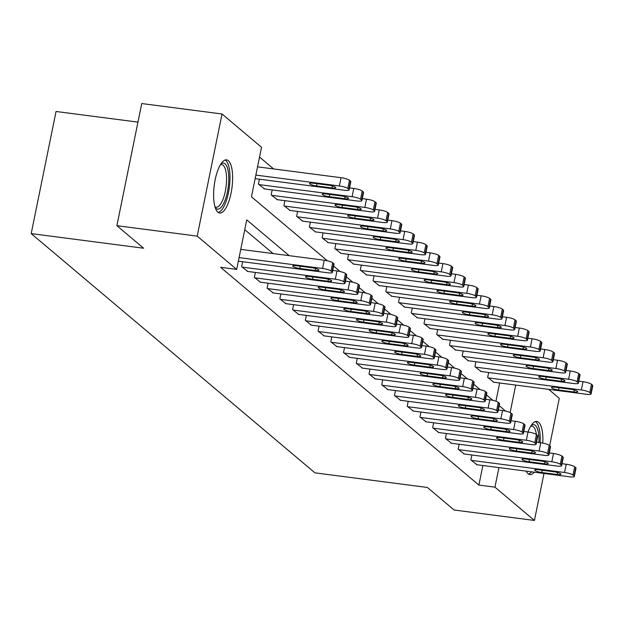 <?xml version="1.0" encoding="UTF-8"?>
<svg xmlns="http://www.w3.org/2000/svg" width="624" height="624" viewBox="0 0 624 624"><rect width="100%" height="100%" fill="white"/><g stroke="black" fill="none" stroke-linecap="round" stroke-linejoin="round"><path stroke-width="0.94" d="M534.316 472.196A26.801 8.947 -82.6 0 1 529.901 474.583A26.801 8.947 -82.6 0 1 528.115 473.756A26.801 8.947 -82.6 0 1 526.243 471.143M527.998 432.026A26.801 8.947 -82.6 0 1 536.812 421.426A26.801 8.947 -82.6 0 1 538.598 422.261A26.801 8.947 -82.6 0 1 542.779 443.095M217.885 212.183A26.801 8.947 -82.6 0 1 214.664 182.489A26.801 8.947 -82.6 0 1 226.574 159.853A26.801 8.947 -82.6 0 1 228.361 160.688A26.801 8.947 -82.6 0 1 231.574 190.382A26.801 8.947 -82.6 0 1 219.664 213.01A26.801 8.947 -82.6 0 1 217.885 212.183M137.959 122.125L56.051 111.478L31.2 233.61L314.948 472.852L427.378 487.469L454.124 510.011L534.433 520.455L494.949 487.165L498.935 467.594M31.2 233.61L143.629 248.227L116.891 225.677L141.734 103.545L222.043 113.989L261.526 147.272L251.449 196.786L327.35 260.777M273.632 168.94L259.537 157.053M548.644 389.353L559.283 398.323L549.643 445.684M495.947 401.232L499.66 382.988M259.428 179.197L258.422 184.15L264.607 188.947M272.165 189.93L271.159 194.883L277.345 199.688M284.903 200.671L283.897 205.624L290.082 210.428M297.64 211.411L296.626 216.364L302.812 221.161M310.37 222.144L309.364 227.097L315.549 231.902M323.107 232.885L322.101 237.838L328.286 242.635M335.845 243.617L334.838 248.578L341.024 253.375M348.582 254.358L347.576 259.311L353.753 264.116M361.319 265.099L360.305 270.052L366.491 274.849M374.049 275.831L373.043 280.792L379.228 285.589M386.786 286.572L385.78 291.525L391.966 296.33M399.524 297.313L398.518 302.266L404.695 307.063M412.261 308.045L411.247 313.006L417.433 317.803M424.991 318.786L423.985 323.739L430.17 328.544M437.728 329.527L436.722 334.48L442.907 339.277M450.466 340.259L449.459 345.212L455.645 350.017M463.203 351L462.189 355.953L468.374 360.75M475.933 361.733L474.926 366.694L481.112 371.491M488.67 372.473L487.664 377.426L493.849 382.231M289.177 255.661L246.753 219.89L236.675 269.404L220.615 267.314L478.889 485.082L482.875 465.504M273.117 253.578L244.764 229.671M242.642 261.713L241.636 266.674L247.822 271.471M255.38 272.454L254.366 277.407L260.551 282.212M268.109 283.195L267.103 288.148L273.289 292.945M280.847 293.927L279.841 298.888L286.026 303.685M293.584 304.668L292.578 309.621L298.763 314.426M306.322 315.409L305.315 320.362L311.493 325.159M319.059 326.141L318.045 331.094L324.23 335.899M331.789 336.882L330.782 341.835L336.968 346.64M344.526 347.615L343.52 352.576L349.705 357.373M357.263 358.355L356.257 363.308L362.435 368.113M370.001 369.096L368.987 374.049L375.172 378.846M382.73 379.829L381.724 384.79L387.91 389.587M395.468 390.569L394.462 395.522L400.647 400.327M408.205 401.31L407.199 406.263L413.384 411.06M420.943 412.043L419.929 417.004L426.114 421.801M433.672 422.783L432.666 427.736L438.851 432.541M446.41 433.524L445.403 438.477L451.589 443.274M459.147 444.257L458.141 449.21L464.326 454.015M471.884 454.997L470.87 459.95L477.056 464.755M116.891 225.677L197.2 236.122L222.043 113.989M543.995 473.452L534.433 520.455M478.889 485.082L494.949 487.165M236.675 269.404L197.2 236.122M510.128 412.565L515.72 385.07M333.645 266.089L340.088 271.518M346.382 276.822L352.825 282.259M359.12 287.563L365.555 292.991M371.849 298.303L378.292 303.732M384.587 309.036L391.03 314.473M397.324 319.777L403.767 325.205M410.062 330.517L416.497 335.946M422.791 341.25L429.234 346.687M435.529 351.991L441.971 357.419M448.266 362.731L454.709 368.16M461.003 373.464L467.446 378.901M473.733 384.205L480.176 389.633M486.47 394.945L492.913 400.374M499.208 405.678L505.651 411.107M239.078 257.618L322.569 268.476A6.872 1.357 -168.5 0 1 331.032 271.027L332.046 271.885A6.872 1.357 -168.5 0 1 332.358 272.423A6.872 1.357 -168.5 0 1 327.662 272.766L238.352 261.16M332.358 272.423L334.035 264.17A6.872 1.357 11.5 0 0 333.723 263.632L332.709 262.774A6.872 1.357 11.5 0 0 324.246 260.224L240.755 249.366M311.922 267.743A5.499 1.084 11.5 0 1 318.934 270.215A5.499 1.084 11.5 0 1 315.182 270.496L299.762 268.492A5.499 1.084 11.5 0 1 292.742 266.019A5.499 1.084 11.5 0 1 296.501 265.738L311.922 267.743M255.863 175.094L339.355 185.952A6.872 1.357 -168.5 0 1 347.818 188.503L348.839 189.361A6.872 1.357 -168.5 0 1 349.144 189.899A6.872 1.357 -168.5 0 1 344.448 190.25L255.146 178.636M257.54 166.842L341.032 177.7A6.872 1.357 11.5 0 1 349.495 180.25L350.516 181.116A6.872 1.357 11.5 0 1 350.828 181.646L349.144 189.899M328.708 185.219L313.287 183.214A5.499 1.084 -168.5 0 0 309.527 183.495A5.499 1.084 -168.5 0 0 316.547 185.968L331.968 187.972A5.499 1.084 -168.5 0 0 335.728 187.691A5.499 1.084 -168.5 0 0 328.708 185.219M242.143 267.103L335.299 279.209A6.872 1.357 -168.5 0 1 343.762 281.767L344.783 282.625A6.872 1.357 -168.5 0 1 345.095 283.156A6.872 1.357 -168.5 0 1 340.392 283.507L247.237 271.393M345.095 283.156L346.772 274.903A6.872 1.357 11.5 0 0 346.46 274.373L345.446 273.515A6.872 1.357 11.5 0 0 336.983 270.956L332.764 270.41M324.652 278.483A5.499 1.084 11.5 0 1 331.672 280.956A5.499 1.084 11.5 0 1 327.912 281.229L312.491 279.224A5.499 1.084 11.5 0 1 305.479 276.752A5.499 1.084 11.5 0 1 309.231 276.479L324.652 278.483M254.881 277.836L348.036 289.949A6.872 1.357 -168.5 0 1 356.499 292.5L357.521 293.366A6.872 1.357 -168.5 0 1 357.825 293.896A6.872 1.357 -168.5 0 1 353.129 294.247L259.974 282.134M357.825 293.896L359.51 285.644A6.872 1.357 11.5 0 0 359.198 285.113L358.176 284.248A6.872 1.357 11.5 0 0 349.713 281.697L345.501 281.151M337.389 289.216A5.499 1.084 11.5 0 1 344.409 291.689A5.499 1.084 11.5 0 1 340.649 291.97L325.229 289.965A5.499 1.084 11.5 0 1 318.217 287.492A5.499 1.084 11.5 0 1 321.968 287.212L337.389 289.216M267.618 288.577L360.773 300.69A6.872 1.357 -168.5 0 1 369.236 303.241L370.25 304.099A6.872 1.357 -168.5 0 1 370.562 304.637A6.872 1.357 -168.5 0 1 365.867 304.98L272.711 292.874M370.562 304.637L372.239 296.384A6.872 1.357 11.5 0 0 371.935 295.846L370.913 294.988A6.872 1.357 11.5 0 0 362.45 292.438L358.238 291.884M350.126 299.957A5.499 1.084 11.5 0 1 357.146 302.429A5.499 1.084 11.5 0 1 353.387 302.702L337.966 300.698A5.499 1.084 11.5 0 1 330.946 298.233A5.499 1.084 11.5 0 1 334.706 297.952L350.126 299.957M258.937 184.579L352.092 196.693A6.872 1.357 -168.5 0 1 360.555 199.243L361.569 200.101A6.872 1.357 -168.5 0 1 361.881 200.639A6.872 1.357 -168.5 0 1 357.185 200.983L264.03 188.877M349.557 187.886L353.769 188.44A6.872 1.357 11.5 0 1 362.232 190.991L363.254 191.849A6.872 1.357 11.5 0 1 363.558 192.387L361.881 200.639M341.445 195.959L326.024 193.955A5.499 1.084 -168.5 0 0 322.265 194.236A5.499 1.084 -168.5 0 0 329.285 196.7L344.705 198.705A5.499 1.084 -168.5 0 0 348.465 198.432A5.499 1.084 -168.5 0 0 341.445 195.959M271.666 195.32L364.829 207.425A6.872 1.357 -168.5 0 1 373.292 209.984L374.306 210.842A6.872 1.357 -168.5 0 1 374.618 211.372A6.872 1.357 -168.5 0 1 369.923 211.723L276.76 199.61M362.294 198.627L366.506 199.173A6.872 1.357 11.5 0 1 374.969 201.731L375.983 202.589A6.872 1.357 11.5 0 1 376.295 203.12L374.618 211.372M354.182 206.7L338.762 204.695A5.499 1.084 -168.5 0 0 335.002 204.968A5.499 1.084 -168.5 0 0 342.022 207.441L357.443 209.446A5.499 1.084 -168.5 0 0 361.195 209.165A5.499 1.084 -168.5 0 0 354.182 206.7M284.404 206.053L377.559 218.166A6.872 1.357 -168.5 0 1 386.022 220.717L387.044 221.575A6.872 1.357 -168.5 0 1 387.356 222.113A6.872 1.357 -168.5 0 1 382.652 222.464L289.497 210.35M375.024 209.368L379.244 209.914A6.872 1.357 11.5 0 1 387.707 212.464L388.721 213.322A6.872 1.357 11.5 0 1 389.033 213.86L387.356 222.113M366.912 217.433L351.491 215.428A5.499 1.084 -168.5 0 0 347.74 215.709A5.499 1.084 -168.5 0 0 354.752 218.182L370.172 220.186A5.499 1.084 -168.5 0 0 373.932 219.905A5.499 1.084 -168.5 0 0 366.912 217.433M280.348 299.317L373.511 311.423A6.872 1.357 -168.5 0 1 381.974 313.981L382.988 314.839A6.872 1.357 -168.5 0 1 383.3 315.37A6.872 1.357 -168.5 0 1 378.604 315.721L285.441 303.607M383.3 315.37L384.977 307.117A6.872 1.357 11.5 0 0 384.665 306.587L383.651 305.729A6.872 1.357 11.5 0 0 375.188 303.17L370.976 302.624M362.864 310.697A5.499 1.084 11.5 0 1 369.876 313.162A5.499 1.084 11.5 0 1 366.124 313.443L350.704 311.438A5.499 1.084 11.5 0 1 343.684 308.966A5.499 1.084 11.5 0 1 347.443 308.693L362.864 310.697M297.141 216.793L390.296 228.907A6.872 1.357 -168.5 0 1 398.759 231.457L399.781 232.315A6.872 1.357 -168.5 0 1 400.085 232.853A6.872 1.357 -168.5 0 1 395.39 233.197L302.234 221.083M387.761 220.1L391.973 220.654A6.872 1.357 11.5 0 1 400.436 223.205L401.458 224.063A6.872 1.357 11.5 0 1 401.77 224.601L400.085 232.853M379.649 228.173L364.229 226.169A5.499 1.084 -168.5 0 0 360.469 226.45A5.499 1.084 -168.5 0 0 367.489 228.914L382.91 230.919A5.499 1.084 -168.5 0 0 386.669 230.646A5.499 1.084 -168.5 0 0 379.649 228.173M220.81 164.081A23.197 7.738 -82.6 0 1 228.595 174.174A23.197 7.738 -82.6 0 1 224.242 202.262A23.197 7.738 -82.6 0 1 215.171 207.457M214.937 206.669A21.473 7.168 97.4 0 0 216.177 207.191A21.473 7.168 97.4 0 0 222.362 200.858A21.473 7.168 97.4 0 0 226.559 178.09A21.473 7.168 97.4 0 0 221.715 164.596A21.473 7.168 97.4 0 0 220.381 164.775M218.228 212.449A26.629 8.884 97.4 0 0 224.788 204.656A26.629 8.884 97.4 0 0 230.006 177.973A26.629 8.884 97.4 0 0 225.046 160.033M531.047 425.654A23.197 7.738 -82.6 0 1 535.322 425.389A23.197 7.738 -82.6 0 1 538.98 442.533M536.78 442.252A21.473 7.168 97.4 0 0 536.804 440.879M536.414 434.53A21.473 7.168 97.4 0 0 533.38 426.832A21.473 7.168 97.4 0 0 531.952 426.169A21.473 7.168 97.4 0 0 530.618 426.348M540.15 442.689A26.629 8.884 97.4 0 0 535.993 422.089A26.629 8.884 97.4 0 0 535.283 421.606M528.466 474.022A26.629 8.884 97.4 0 0 531.625 471.845M293.085 310.05L386.24 322.163A6.872 1.357 -168.5 0 1 394.703 324.714L395.725 325.572A6.872 1.357 -168.5 0 1 396.037 326.11A6.872 1.357 -168.5 0 1 391.342 326.461L298.178 314.348M396.037 326.11L397.714 317.858A6.872 1.357 11.5 0 0 397.402 317.32L396.388 316.462A6.872 1.357 11.5 0 0 387.925 313.911L383.705 313.365M375.593 321.43A5.499 1.084 11.5 0 1 382.613 323.903A5.499 1.084 11.5 0 1 378.854 324.184L363.433 322.179A5.499 1.084 11.5 0 1 356.421 319.706A5.499 1.084 11.5 0 1 360.181 319.426L375.593 321.43M305.822 320.791L398.978 332.904A6.872 1.357 -168.5 0 1 407.441 335.455L408.463 336.313A6.872 1.357 -168.5 0 1 408.767 336.851A6.872 1.357 -168.5 0 1 404.071 337.194L310.916 325.088M408.767 336.851L410.452 328.598A6.872 1.357 11.5 0 0 410.14 328.06L409.118 327.202A6.872 1.357 11.5 0 0 400.655 324.652L396.443 324.098M388.331 332.171A5.499 1.084 11.5 0 1 395.351 334.643A5.499 1.084 11.5 0 1 391.591 334.916L376.171 332.912A5.499 1.084 11.5 0 1 369.158 330.447A5.499 1.084 11.5 0 1 372.91 330.166L388.331 332.171M318.56 331.531L411.715 343.637A6.872 1.357 -168.5 0 1 420.178 346.195L421.192 347.053A6.872 1.357 -168.5 0 1 421.504 347.584A6.872 1.357 -168.5 0 1 416.809 347.935L323.653 335.821M421.504 347.584L423.181 339.331A6.872 1.357 11.5 0 0 422.877 338.801L421.855 337.943A6.872 1.357 11.5 0 0 413.392 335.384L409.18 334.838M401.068 342.911A5.499 1.084 11.5 0 1 408.088 345.376A5.499 1.084 11.5 0 1 404.329 345.657L388.908 343.652A5.499 1.084 11.5 0 1 381.888 341.18A5.499 1.084 11.5 0 1 385.648 340.907L401.068 342.911M331.289 342.264L424.453 354.377A6.872 1.357 -168.5 0 1 432.916 356.928L433.93 357.786A6.872 1.357 -168.5 0 1 434.242 358.324A6.872 1.357 -168.5 0 1 429.546 358.675L336.383 346.562M434.242 358.324L435.919 350.072A6.872 1.357 11.5 0 0 435.607 349.534L434.593 348.676A6.872 1.357 11.5 0 0 426.13 346.125L421.918 345.579M413.806 353.644A5.499 1.084 11.5 0 1 420.818 356.117A5.499 1.084 11.5 0 1 417.066 356.398L401.645 354.393A5.499 1.084 11.5 0 1 394.625 351.92A5.499 1.084 11.5 0 1 398.385 351.64L413.806 353.644M344.027 353.005L437.182 365.118A6.872 1.357 -168.5 0 1 445.645 367.669L446.667 368.527A6.872 1.357 -168.5 0 1 446.979 369.065A6.872 1.357 -168.5 0 1 442.283 369.408L349.12 357.295M446.979 369.065L448.656 360.812A6.872 1.357 11.5 0 0 448.344 360.274L447.33 359.416A6.872 1.357 11.5 0 0 438.867 356.866L434.647 356.312M426.535 364.385A5.499 1.084 11.5 0 1 433.555 366.857A5.499 1.084 11.5 0 1 429.796 367.13L414.383 365.126A5.499 1.084 11.5 0 1 407.363 362.661A5.499 1.084 11.5 0 1 411.122 362.38L426.535 364.385M309.878 227.526L403.034 239.639A6.872 1.357 -168.5 0 1 411.497 242.198L412.511 243.056A6.872 1.357 -168.5 0 1 412.823 243.586A6.872 1.357 -168.5 0 1 408.127 243.937L314.972 231.824M400.499 230.841L404.711 231.387A6.872 1.357 11.5 0 1 413.174 233.945L414.196 234.803A6.872 1.357 11.5 0 1 414.5 235.334L412.823 243.586M392.387 238.914L376.966 236.909A5.499 1.084 -168.5 0 0 373.207 237.182A5.499 1.084 -168.5 0 0 380.227 239.655L395.647 241.66A5.499 1.084 -168.5 0 0 399.407 241.379A5.499 1.084 -168.5 0 0 392.387 238.914M322.608 238.267L415.771 250.38A6.872 1.357 -168.5 0 1 424.234 252.931L425.248 253.789A6.872 1.357 -168.5 0 1 425.56 254.327A6.872 1.357 -168.5 0 1 420.865 254.67L327.701 242.564M413.236 241.582L417.448 242.128A6.872 1.357 11.5 0 1 425.911 244.678L426.925 245.536A6.872 1.357 11.5 0 1 427.237 246.074L425.56 254.327M405.124 249.647L389.704 247.642A5.499 1.084 -168.5 0 0 385.944 247.923A5.499 1.084 -168.5 0 0 392.964 250.396L408.385 252.4A5.499 1.084 -168.5 0 0 412.136 252.119A5.499 1.084 -168.5 0 0 405.124 249.647M335.345 249.007L428.501 261.113A6.872 1.357 -168.5 0 1 436.964 263.671L437.986 264.529A6.872 1.357 -168.5 0 1 438.298 265.067A6.872 1.357 -168.5 0 1 433.594 265.411L340.439 253.297M425.966 252.314L430.186 252.868A6.872 1.357 11.5 0 1 438.649 255.419L439.663 256.277A6.872 1.357 11.5 0 1 439.975 256.815L438.298 265.067M417.854 260.387L402.441 258.383A5.499 1.084 -168.5 0 0 398.681 258.664A5.499 1.084 -168.5 0 0 405.694 261.128L421.114 263.133A5.499 1.084 -168.5 0 0 424.874 262.86A5.499 1.084 -168.5 0 0 417.854 260.387M348.083 259.74L441.238 271.853A6.872 1.357 -168.5 0 1 449.701 274.404L450.723 275.27A6.872 1.357 -168.5 0 1 451.027 275.8A6.872 1.357 -168.5 0 1 446.332 276.151L353.176 264.038M438.703 263.055L442.915 263.601A6.872 1.357 11.5 0 1 451.378 266.152L452.4 267.017A6.872 1.357 11.5 0 1 452.712 267.548L451.027 275.8M430.591 271.12L415.171 269.116A5.499 1.084 -168.5 0 0 411.419 269.396A5.499 1.084 -168.5 0 0 418.431 271.869L433.852 273.874A5.499 1.084 -168.5 0 0 437.611 273.593A5.499 1.084 -168.5 0 0 430.591 271.12M360.82 270.481L453.976 282.594A6.872 1.357 -168.5 0 1 462.439 285.145L463.453 286.003A6.872 1.357 -168.5 0 1 463.765 286.541A6.872 1.357 -168.5 0 1 459.069 286.884L365.914 274.778M451.441 273.796L455.653 274.342A6.872 1.357 11.5 0 1 464.116 276.892L465.137 277.75A6.872 1.357 11.5 0 1 465.442 278.288L463.765 286.541M443.329 281.861L427.908 279.856A5.499 1.084 -168.5 0 0 424.148 280.137A5.499 1.084 -168.5 0 0 431.168 282.61L446.589 284.614A5.499 1.084 -168.5 0 0 450.349 284.333A5.499 1.084 -168.5 0 0 443.329 281.861M356.764 363.737L449.92 375.851A6.872 1.357 -168.5 0 1 458.383 378.409L459.404 379.267A6.872 1.357 -168.5 0 1 459.709 379.798A6.872 1.357 -168.5 0 1 455.013 380.149L361.858 368.035M459.709 379.798L461.393 371.545A6.872 1.357 11.5 0 0 461.081 371.015L460.06 370.157A6.872 1.357 11.5 0 0 451.597 367.598L447.385 367.052M439.273 375.125A5.499 1.084 11.5 0 1 446.293 377.59A5.499 1.084 11.5 0 1 442.533 377.871L427.112 375.866A5.499 1.084 11.5 0 1 420.1 373.394A5.499 1.084 11.5 0 1 423.852 373.121L439.273 375.125M373.55 281.221L466.713 293.327A6.872 1.357 -168.5 0 1 475.176 295.885L476.19 296.743A6.872 1.357 -168.5 0 1 476.502 297.274A6.872 1.357 -168.5 0 1 471.806 297.625L378.643 285.511M464.178 284.528L468.39 285.074A6.872 1.357 11.5 0 1 476.853 287.633L477.867 288.491A6.872 1.357 11.5 0 1 478.179 289.021L476.502 297.274M456.066 292.601L440.645 290.597A5.499 1.084 -168.5 0 0 436.886 290.87A5.499 1.084 -168.5 0 0 443.906 293.342L459.326 295.347A5.499 1.084 -168.5 0 0 463.078 295.074A5.499 1.084 -168.5 0 0 456.066 292.601M369.502 374.478L462.657 386.591A6.872 1.357 -168.5 0 1 471.12 389.142L472.134 390A6.872 1.357 -168.5 0 1 472.446 390.538A6.872 1.357 -168.5 0 1 467.75 390.881L374.595 378.776M472.446 390.538L474.123 382.286A6.872 1.357 11.5 0 0 473.819 381.748L472.797 380.89A6.872 1.357 11.5 0 0 464.334 378.339L460.122 377.793M452.01 385.858A5.499 1.084 11.5 0 1 459.03 388.331A5.499 1.084 11.5 0 1 455.27 388.612L439.85 386.607A5.499 1.084 11.5 0 1 432.83 384.134A5.499 1.084 11.5 0 1 436.589 383.854L452.01 385.858M386.287 291.954L479.443 304.067A6.872 1.357 -168.5 0 1 487.906 306.618L488.927 307.484A6.872 1.357 -168.5 0 1 489.239 308.014A6.872 1.357 -168.5 0 1 484.544 308.365L391.381 296.252M476.908 295.269L481.127 295.815A6.872 1.357 11.5 0 1 489.59 298.366L490.604 299.231A6.872 1.357 11.5 0 1 490.916 299.762L489.239 308.014M468.796 303.334L453.383 301.33A5.499 1.084 -168.5 0 0 449.623 301.61A5.499 1.084 -168.5 0 0 456.643 304.083L472.056 306.088A5.499 1.084 -168.5 0 0 475.816 305.807A5.499 1.084 -168.5 0 0 468.796 303.334M382.231 385.219L475.394 397.324A6.872 1.357 -168.5 0 1 483.857 399.883L484.871 400.741A6.872 1.357 -168.5 0 1 485.183 401.279A6.872 1.357 -168.5 0 1 480.488 401.622L387.325 389.509M485.183 401.279L486.86 393.026A6.872 1.357 11.5 0 0 486.548 392.488L485.534 391.63A6.872 1.357 11.5 0 0 477.071 389.072L472.859 388.526M464.747 396.599A5.499 1.084 11.5 0 1 471.76 399.071A5.499 1.084 11.5 0 1 468.008 399.344L452.587 397.34A5.499 1.084 11.5 0 1 445.567 394.867A5.499 1.084 11.5 0 1 449.327 394.594L464.747 396.599M399.025 302.695L492.18 314.808A6.872 1.357 -168.5 0 1 500.643 317.359L501.665 318.217A6.872 1.357 -168.5 0 1 501.969 318.755A6.872 1.357 -168.5 0 1 497.273 319.098L404.118 306.992M489.645 306.002L493.857 306.556A6.872 1.357 11.5 0 1 502.32 309.106L503.342 309.964A6.872 1.357 11.5 0 1 503.654 310.502L501.969 318.755M481.533 314.075L466.112 312.07A5.499 1.084 -168.5 0 0 462.361 312.351A5.499 1.084 -168.5 0 0 469.373 314.816L484.793 316.82A5.499 1.084 -168.5 0 0 488.553 316.547A5.499 1.084 -168.5 0 0 481.533 314.075M394.969 395.951L488.124 408.065A6.872 1.357 -168.5 0 1 496.587 410.615L497.609 411.481A6.872 1.357 -168.5 0 1 497.921 412.012A6.872 1.357 -168.5 0 1 493.225 412.363L400.062 400.249M497.921 412.012L499.598 403.759A6.872 1.357 11.5 0 0 499.286 403.229L498.272 402.363A6.872 1.357 11.5 0 0 489.809 399.812L485.589 399.266M477.477 407.332A5.499 1.084 11.5 0 1 484.497 409.804A5.499 1.084 11.5 0 1 480.737 410.085L465.325 408.08A5.499 1.084 11.5 0 1 458.305 405.608A5.499 1.084 11.5 0 1 462.064 405.327L477.477 407.332M411.762 313.435L504.917 325.541A6.872 1.357 -168.5 0 1 513.38 328.099L514.394 328.957A6.872 1.357 -168.5 0 1 514.706 329.488A6.872 1.357 -168.5 0 1 510.011 329.839L416.855 317.725M502.382 316.742L506.594 317.288A6.872 1.357 11.5 0 1 515.057 319.847L516.079 320.705A6.872 1.357 11.5 0 1 516.383 321.235L514.706 329.488M494.27 324.815L478.85 322.811A5.499 1.084 -168.5 0 0 475.09 323.084A5.499 1.084 -168.5 0 0 482.11 325.556L497.531 327.561A5.499 1.084 -168.5 0 0 501.29 327.28A5.499 1.084 -168.5 0 0 494.27 324.815M407.706 406.692L500.861 418.805A6.872 1.357 -168.5 0 1 509.324 421.356L510.346 422.214A6.872 1.357 -168.5 0 1 510.65 422.752A6.872 1.357 -168.5 0 1 505.955 423.095L412.799 410.99M510.65 422.752L512.335 414.5A6.872 1.357 11.5 0 0 512.023 413.962L511.001 413.104A6.872 1.357 11.5 0 0 502.538 410.553L498.326 410.007M490.214 418.072A5.499 1.084 11.5 0 1 497.234 420.545A5.499 1.084 11.5 0 1 493.475 420.826L478.054 418.821A5.499 1.084 11.5 0 1 471.042 416.348A5.499 1.084 11.5 0 1 474.794 416.068L490.214 418.072M424.492 324.168L517.655 336.281A6.872 1.357 -168.5 0 1 526.118 338.832L527.132 339.69A6.872 1.357 -168.5 0 1 527.444 340.228A6.872 1.357 -168.5 0 1 522.748 340.579L429.585 328.466M515.12 327.483L519.332 328.029A6.872 1.357 11.5 0 1 527.795 330.58L528.809 331.438A6.872 1.357 11.5 0 1 529.121 331.976L527.444 340.228M507.008 335.548L491.587 333.544A5.499 1.084 -168.5 0 0 487.828 333.824A5.499 1.084 -168.5 0 0 494.848 336.297L510.268 338.302A5.499 1.084 -168.5 0 0 514.02 338.021A5.499 1.084 -168.5 0 0 507.008 335.548M420.443 417.433L513.599 429.538A6.872 1.357 -168.5 0 1 522.062 432.097L523.084 432.955A6.872 1.357 -168.5 0 1 523.388 433.485A6.872 1.357 -168.5 0 1 518.692 433.836L425.537 421.723M523.388 433.485L525.065 425.233A6.872 1.357 11.5 0 0 524.761 424.702L523.739 423.844A6.872 1.357 11.5 0 0 515.276 421.286L511.064 420.74M502.952 428.813A5.499 1.084 11.5 0 1 509.972 431.278A5.499 1.084 11.5 0 1 506.212 431.558L490.792 429.554A5.499 1.084 11.5 0 1 483.772 427.081A5.499 1.084 11.5 0 1 487.531 426.808L502.952 428.813M437.229 334.909L530.384 347.022A6.872 1.357 -168.5 0 1 538.847 349.573L539.869 350.431A6.872 1.357 -168.5 0 1 540.181 350.969A6.872 1.357 -168.5 0 1 535.486 351.312L442.322 339.206M527.849 338.216L532.069 338.77A6.872 1.357 11.5 0 1 540.532 341.32L541.546 342.178A6.872 1.357 11.5 0 1 541.858 342.716L540.181 350.969M519.737 346.289L504.325 344.284A5.499 1.084 -168.5 0 0 500.565 344.565A5.499 1.084 -168.5 0 0 507.585 347.03L522.998 349.034A5.499 1.084 -168.5 0 0 526.757 348.761A5.499 1.084 -168.5 0 0 519.737 346.289M449.966 345.649L543.122 357.755A6.872 1.357 -168.5 0 1 551.585 360.313L552.607 361.171A6.872 1.357 -168.5 0 1 552.911 361.702A6.872 1.357 -168.5 0 1 548.215 362.053L455.06 349.939M540.587 348.956L544.799 349.502A6.872 1.357 11.5 0 1 553.262 352.061L554.284 352.919A6.872 1.357 11.5 0 1 554.596 353.449L552.911 361.702M532.475 357.029L517.054 355.025A5.499 1.084 -168.5 0 0 513.302 355.298A5.499 1.084 -168.5 0 0 520.315 357.77L535.735 359.775A5.499 1.084 -168.5 0 0 539.495 359.494A5.499 1.084 -168.5 0 0 532.475 357.029M433.173 428.165L526.336 440.279A6.872 1.357 -168.5 0 1 534.799 442.829L535.813 443.687A6.872 1.357 -168.5 0 1 536.125 444.226A6.872 1.357 -168.5 0 1 531.43 444.577L438.266 432.463M536.125 444.226L537.802 435.973A6.872 1.357 11.5 0 0 537.498 435.443L536.476 434.577A6.872 1.357 11.5 0 0 528.013 432.026L523.801 431.48M515.689 439.546A5.499 1.084 11.5 0 1 522.701 442.018A5.499 1.084 11.5 0 1 518.95 442.299L503.529 440.294A5.499 1.084 11.5 0 1 496.509 437.822A5.499 1.084 11.5 0 1 500.269 437.541L515.689 439.546M445.91 438.906L539.066 451.019A6.872 1.357 -168.5 0 1 547.529 453.57L548.551 454.428A6.872 1.357 -168.5 0 1 548.863 454.966A6.872 1.357 -168.5 0 1 544.167 455.309L451.004 443.204M548.863 454.966L550.54 446.714A6.872 1.357 11.5 0 0 550.228 446.176L549.214 445.318A6.872 1.357 11.5 0 0 540.751 442.767L536.531 442.213M528.419 450.286A5.499 1.084 11.5 0 1 535.439 452.759A5.499 1.084 11.5 0 1 531.679 453.032L516.266 451.027A5.499 1.084 11.5 0 1 509.246 448.562A5.499 1.084 11.5 0 1 513.006 448.282L528.419 450.286M462.704 356.382L555.859 368.495A6.872 1.357 -168.5 0 1 564.322 371.046L565.344 371.904A6.872 1.357 -168.5 0 1 565.648 372.442A6.872 1.357 -168.5 0 1 560.953 372.793L467.797 360.68M553.324 359.697L557.536 360.243A6.872 1.357 11.5 0 1 565.999 362.794L567.021 363.652A6.872 1.357 11.5 0 1 567.325 364.19L565.648 372.442M545.212 367.762L529.792 365.758A5.499 1.084 -168.5 0 0 526.032 366.038A5.499 1.084 -168.5 0 0 533.052 368.511L548.473 370.516A5.499 1.084 -168.5 0 0 552.232 370.235A5.499 1.084 -168.5 0 0 545.212 367.762M458.648 449.647L551.803 461.752A6.872 1.357 -168.5 0 1 560.266 464.311L561.288 465.169A6.872 1.357 -168.5 0 1 561.6 465.699A6.872 1.357 -168.5 0 1 556.897 466.05L463.741 453.937M561.6 465.699L563.277 457.447A6.872 1.357 11.5 0 0 562.965 456.916L561.943 456.058A6.872 1.357 11.5 0 0 553.48 453.5L549.268 452.954M541.156 461.027A5.499 1.084 11.5 0 1 548.176 463.492A5.499 1.084 11.5 0 1 544.417 463.772L528.996 461.768A5.499 1.084 11.5 0 1 521.984 459.295A5.499 1.084 11.5 0 1 525.736 459.022L541.156 461.027M475.433 367.123L568.597 379.236A6.872 1.357 -168.5 0 1 577.06 381.787L578.074 382.645A6.872 1.357 -168.5 0 1 578.386 383.183A6.872 1.357 -168.5 0 1 573.69 383.526L480.527 371.413M566.062 370.43L570.274 370.984A6.872 1.357 11.5 0 1 578.737 373.534L579.758 374.392A6.872 1.357 11.5 0 1 580.063 374.93L578.386 383.183M557.95 378.503L542.529 376.498A5.499 1.084 -168.5 0 0 538.769 376.779A5.499 1.084 -168.5 0 0 545.789 379.244L561.21 381.248A5.499 1.084 -168.5 0 0 564.962 380.975A5.499 1.084 -168.5 0 0 557.95 378.503M471.385 460.379L564.541 472.493A6.872 1.357 -168.5 0 1 573.004 475.043L574.025 475.901A6.872 1.357 -168.5 0 1 574.33 476.44A6.872 1.357 -168.5 0 1 569.634 476.791L476.479 464.677M574.33 476.44L576.014 468.187A6.872 1.357 11.5 0 0 575.702 467.649L574.681 466.791A6.872 1.357 11.5 0 0 566.218 464.24L562.006 463.694M553.894 471.76A5.499 1.084 11.5 0 1 560.914 474.232A5.499 1.084 11.5 0 1 557.154 474.513L541.733 472.508A5.499 1.084 11.5 0 1 534.713 470.036A5.499 1.084 11.5 0 1 538.473 469.755L553.894 471.76M488.171 377.855L581.326 389.969A6.872 1.357 -168.5 0 1 589.789 392.527L590.811 393.385A6.872 1.357 -168.5 0 1 591.123 393.916A6.872 1.357 -168.5 0 1 586.427 394.267L493.264 382.153M578.791 381.17L583.011 381.716A6.872 1.357 11.5 0 1 591.474 384.275L592.488 385.133A6.872 1.357 11.5 0 1 592.8 385.663L591.123 393.916M570.679 389.243L555.266 387.239A5.499 1.084 -168.5 0 0 551.507 387.512A5.499 1.084 -168.5 0 0 558.527 389.984L573.94 391.989A5.499 1.084 -168.5 0 0 577.699 391.708A5.499 1.084 -168.5 0 0 570.679 389.243M324.246 260.224L322.569 268.476M332.709 262.774L331.032 271.027M333.723 263.632L332.046 271.885M315.182 270.496L315.588 268.492M299.762 268.492L300.222 266.222M339.355 185.952L341.032 177.7M348.839 189.361L350.516 181.116M347.818 188.503L349.495 180.25M332.374 185.968L331.968 187.972M317.008 183.698L316.547 185.968M336.983 270.956L335.299 279.209M345.446 273.515L343.762 281.767M346.46 274.373L344.783 282.625M327.912 281.229L328.325 279.224M312.491 279.224L312.959 276.962M349.713 281.697L348.036 289.949M358.176 284.248L356.499 292.5M359.198 285.113L357.521 293.366M340.649 291.97L341.055 289.965M325.229 289.965L325.689 287.695M362.45 292.438L360.773 300.69M370.913 294.988L369.236 303.241M371.935 295.846L370.25 304.099M353.387 302.702L353.792 300.706M337.966 300.698L338.426 298.436M352.092 196.693L353.769 188.44M361.569 200.101L363.254 191.849M360.555 199.243L362.232 190.991M345.111 196.708L344.705 198.705M329.745 194.438L329.285 196.7M364.829 207.425L366.506 199.173M374.306 210.842L375.983 202.589M373.292 209.984L374.969 201.731M357.848 207.441L357.443 209.446M342.482 205.179L342.022 207.441M377.559 218.166L379.244 209.914M387.044 221.575L388.721 213.322M386.022 220.717L387.707 212.464M370.586 218.182L370.172 220.186M355.22 215.912L354.752 218.182M375.188 303.17L373.511 311.423M383.651 305.729L381.974 313.981M384.665 306.587L382.988 314.839M366.124 313.443L366.53 311.438M350.704 311.438L351.164 309.176M390.296 228.907L391.973 220.654M399.781 232.315L401.458 224.063M398.759 231.457L400.436 223.205M383.315 228.922L382.91 230.919M367.949 226.652L367.489 228.914M387.925 313.911L386.24 322.163M396.388 316.462L394.703 324.714M397.402 317.32L395.725 325.572M378.854 324.184L379.267 322.179M363.433 322.179L363.901 319.909M400.655 324.652L398.978 332.904M409.118 327.202L407.441 335.455M410.14 328.06L408.463 336.313M391.591 334.916L391.997 332.92M376.171 332.912L376.631 330.65M413.392 335.384L411.715 343.637M421.855 337.943L420.178 346.195M422.877 338.801L421.192 347.053M404.329 345.657L404.734 343.652M388.908 343.652L389.368 341.39M426.13 346.125L424.453 354.377M434.593 348.676L432.916 356.928M435.607 349.534L433.93 357.786M417.066 356.398L417.472 354.393M401.645 354.393L402.106 352.123M438.867 356.866L437.182 365.118M447.33 359.416L445.645 367.669M448.344 360.274L446.667 368.527M429.796 367.13L430.209 365.134M414.383 365.126L414.843 362.864M403.034 239.639L404.711 231.387M412.511 243.056L414.196 234.803M411.497 242.198L413.174 233.945M396.053 239.655L395.647 241.66M380.687 237.393L380.227 239.655M415.771 250.38L417.448 242.128M425.248 253.789L426.925 245.536M424.234 252.931L425.911 244.678M408.79 250.396L408.385 252.4M393.424 248.126L392.964 250.396M428.501 261.113L430.186 252.868M437.986 264.529L439.663 256.277M436.964 263.671L438.649 255.419M421.528 261.136L421.114 263.133M406.162 258.866L405.694 261.128M441.238 271.853L442.915 263.601M450.723 275.27L452.4 267.017M449.701 274.404L451.378 266.152M434.257 271.869L433.852 273.874M418.891 269.607L418.431 271.869M453.976 282.594L455.653 274.342M463.453 286.003L465.137 277.75M462.439 285.145L464.116 276.892M446.995 282.61L446.589 284.614M431.629 280.34L431.168 282.61M451.597 367.598L449.92 375.851M460.06 370.157L458.383 378.409M461.081 371.015L459.404 379.267M442.533 377.871L442.939 375.866M427.112 375.866L427.573 373.604M466.713 293.327L468.39 285.074M476.19 296.743L477.867 288.491M475.176 295.885L476.853 287.633M459.732 293.342L459.326 295.347M444.366 291.08L443.906 293.342M464.334 378.339L462.657 386.591M472.797 380.89L471.12 389.142M473.819 381.748L472.134 390M455.27 388.612L455.676 386.607M439.85 386.607L440.31 384.337M479.443 304.067L481.127 295.815M488.927 307.484L490.604 299.231M487.906 306.618L489.59 298.366M472.469 304.083L472.056 306.088M457.103 301.813L456.643 304.083M477.071 389.072L475.394 397.324M485.534 391.63L483.857 399.883M486.548 392.488L484.871 400.741M468.008 399.344L468.413 397.34M452.587 397.34L453.047 395.078M492.18 314.808L493.857 306.556M501.665 318.217L503.342 309.964M500.643 317.359L502.32 309.106M485.199 314.824L484.793 316.82M469.833 312.554L469.373 314.816M489.809 399.812L488.124 408.065M498.272 402.363L496.587 410.615M499.286 403.229L497.609 411.481M480.737 410.085L481.151 408.08M465.325 408.08L465.785 405.811M504.917 325.541L506.594 317.288M514.394 328.957L516.079 320.705M513.38 328.099L515.057 319.847M497.936 325.556L497.531 327.561M482.57 323.294L482.11 325.556M502.538 410.553L500.861 418.805M511.001 413.104L509.324 421.356M512.023 413.962L510.346 422.214M493.475 420.826L493.88 418.821M478.054 418.821L478.514 416.551M517.655 336.281L519.332 328.029M527.132 339.69L528.809 331.438M526.118 338.832L527.795 330.58M510.674 336.297L510.268 338.302M495.308 334.027L494.848 336.297M515.276 421.286L513.599 429.538M523.739 423.844L522.062 432.097M524.761 424.702L523.084 432.955M506.212 431.558L506.618 429.554M490.792 429.554L491.252 427.292M530.384 347.022L532.069 338.77M539.869 350.431L541.546 342.178M538.847 349.573L540.532 341.32M523.411 347.038L522.998 349.034M508.045 344.768L507.585 347.03M543.122 357.755L544.799 349.502M552.607 361.171L554.284 352.919M551.585 360.313L553.262 352.061M536.141 357.77L535.735 359.775M520.775 355.508L520.315 357.77M528.013 432.026L526.336 440.279M536.476 434.577L534.799 442.829M537.498 435.443L535.813 443.687M518.95 442.299L519.355 440.294M503.529 440.294L503.989 438.025M540.751 442.767L539.066 451.019M549.214 445.318L547.529 453.57M550.228 446.176L548.551 454.428M531.679 453.032L532.093 451.035M516.266 451.027L516.727 448.765M555.859 368.495L557.536 360.243M565.344 371.904L567.021 363.652M564.322 371.046L565.999 362.794M548.878 368.511L548.473 370.516M533.512 366.241L533.052 368.511M553.48 453.5L551.803 461.752M561.943 456.058L560.266 464.311M562.965 456.916L561.288 465.169M544.417 463.772L544.822 461.768M528.996 461.768L529.456 459.506M568.597 379.236L570.274 370.984M578.074 382.645L579.758 374.392M577.06 381.787L578.737 373.534M561.616 379.252L561.21 381.248M546.25 376.982L545.789 379.244M566.218 464.24L564.541 472.493M574.681 466.791L573.004 475.043M575.702 467.649L574.025 475.901M557.154 474.513L557.56 472.508M541.733 472.508L542.194 470.239M581.326 389.969L583.011 381.716M590.811 393.385L592.488 385.133M589.789 392.527L591.474 384.275M574.353 389.984L573.94 391.989M558.987 387.722L558.527 389.984"/></g></svg>
